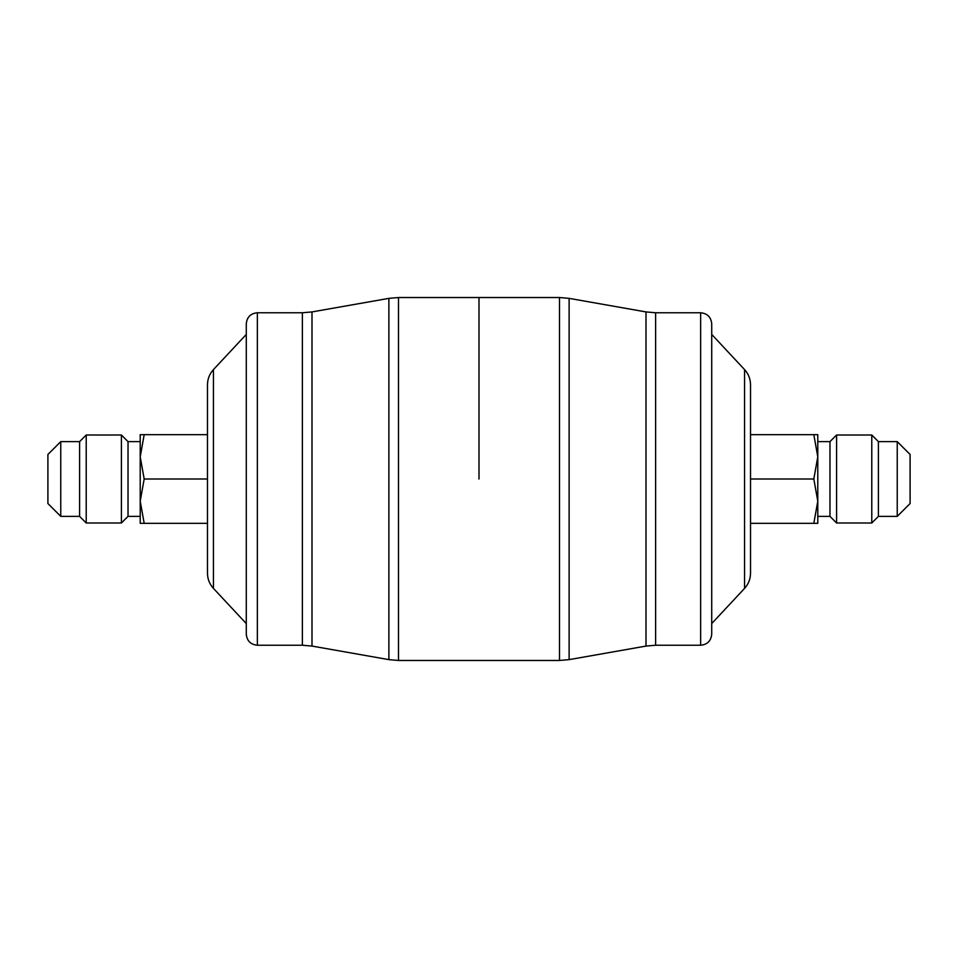 <?xml version="1.0" encoding="UTF-8"?>
<svg xmlns="http://www.w3.org/2000/svg" width="958" height="958" viewBox="0 0 958 958"><rect width="100%" height="100%" fill="white"/><g stroke="black" fill="none" stroke-linecap="round" stroke-linejoin="round"><path stroke-width="1.44" d="M207.479 573.279L207.479 384.721C207.563 378.925 209.551 373.883 213.442 369.596L213.442 588.404C209.551 584.117 207.563 579.075 207.479 573.279M246.278 634.148L246.278 323.852C246.924 317.122 250.625 313.422 257.355 312.763L257.355 645.237C250.625 644.578 246.924 640.878 246.278 634.148M479 479L479 297.531L479 479M140.215 441.626L128.025 441.626L121.403 435.004L86.22 435.004L86.22 522.996L121.403 522.996L121.403 435.004M140.215 516.374L128.025 516.374L128.025 441.626M128.025 516.374L121.403 522.996M86.22 522.996L79.598 516.374L79.598 441.626L86.22 435.004M79.598 441.626L60.761 441.626L60.761 516.374L79.598 516.374M60.761 516.374L47.9 503.525L47.9 454.475L60.761 441.626M140.215 456.834L140.215 434.669L144.179 434.669L140.215 456.834L144.179 479L140.215 501.166L140.215 456.834M140.215 523.331L140.215 501.166L144.179 523.331L140.215 523.331M144.179 523.331L207.479 523.331M144.179 434.669L207.479 434.669M144.179 479L207.479 479M750.521 384.721L750.521 573.279C750.437 579.075 748.449 584.117 744.558 588.404L744.558 369.596C748.449 373.883 750.437 378.925 750.521 384.721M711.722 323.852L711.722 634.148C711.075 640.878 707.375 644.578 700.645 645.237L700.645 312.763C707.375 313.422 711.075 317.122 711.722 323.852M817.785 516.374L829.975 516.374L836.597 522.996L871.78 522.996L871.78 435.004L836.597 435.004L836.597 522.996M817.785 441.626L829.975 441.626L829.975 516.374M829.975 441.626L836.597 435.004M871.78 435.004L878.402 441.626L878.402 516.374L871.78 522.996M878.402 516.374L897.239 516.374L897.239 441.626L878.402 441.626M897.239 441.626L910.1 454.475L910.1 503.525L897.239 516.374M817.785 501.166L817.785 523.331L813.821 523.331L817.785 501.166L813.821 479L817.785 456.834L817.785 501.166M817.785 434.669L817.785 456.834L813.821 434.669L817.785 434.669M813.821 434.669L750.521 434.669M813.821 523.331L750.521 523.331M813.821 479L750.521 479M257.355 645.237L302.381 645.237L302.381 312.763L311.997 311.925L311.997 646.075L388.876 659.631L388.876 298.369L311.997 311.925M398.492 660.469L559.508 660.469L559.508 297.531L398.492 297.531L398.492 660.469L388.876 659.631M700.645 312.763L655.619 312.763L655.619 645.237L646.003 646.075L646.003 311.925L569.124 298.369L569.124 659.631L646.003 646.075M213.442 588.404L246.278 623.574M257.355 312.763L302.381 312.763M213.442 369.596L246.278 334.426M398.492 297.531L388.876 298.369M302.381 645.237L311.997 646.075M559.508 297.531L569.124 298.369M744.558 369.596L711.722 334.426M700.645 645.237L655.619 645.237M744.558 588.404L711.722 623.574M559.508 660.469L569.124 659.631M655.619 312.763L646.003 311.925"/></g></svg>
